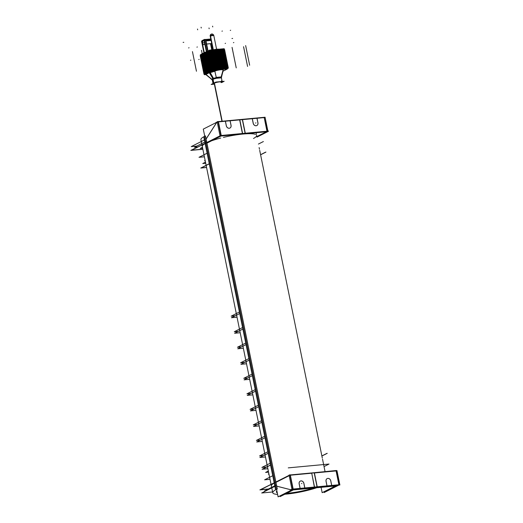 <?xml version="1.0" encoding="UTF-8"?>
<svg xmlns="http://www.w3.org/2000/svg" width="523" height="523" viewBox="0 0 523 523"><rect width="100%" height="100%" fill="white"/><g stroke="black" fill="none" stroke-linecap="round" stroke-linejoin="round"><path stroke-width="0.78" d="M311.715 473.21L290.35 475.211L311.715 473.21L314.532 487.037L304.837 487.966L314.532 487.057L311.715 473.21M289.186 475.669L275.954 482.363L289.186 475.669M336.086 470.935L314.46 472.955L336.086 470.935L338.897 484.756L336.086 470.935M303.484 488.737L325.411 486.684L326.287 486.24L325.411 486.684L303.484 488.737M293.593 489.659L299.398 488.757L293.593 489.659M330.373 486.22L335.328 485.756L330.373 486.22M327.163 478.597A2.772 2.314 -116.8 0 1 330.745 480.866A2.772 2.314 -116.8 0 0 327.843 478.408A2.772 2.314 -116.8 0 0 326.038 481.304L326.967 485.874L326.038 481.304A2.772 2.314 -116.8 0 1 327.137 478.61M292.847 489.064L290.036 475.237L292.847 489.064M293.168 489.057L300.078 488.41L293.168 489.057M300.274 481.114A2.772 2.314 63.2 0 1 303.85 483.383A2.772 2.314 63.2 0 0 300.954 480.925A2.772 2.314 63.2 0 0 299.149 483.821L300.078 488.39L299.149 483.821A2.772 2.314 63.2 0 1 300.248 481.127M304.785 487.952L303.889 483.546L304.785 487.952M331.674 485.436L330.778 481.029L331.674 485.436M331.726 485.449L338.904 484.775L331.726 485.449M314.408 472.962L317.219 486.789L314.408 472.962M317.278 486.802L326.973 485.893L317.278 486.802M303.229 488.757L304.098 488.319L303.229 488.757M291.298 489.874L292.167 489.43L291.298 489.874M292.037 489.803L293.311 489.685L292.037 489.803M337.342 485.566L335.609 485.73L338.218 485.122L337.342 485.566M330.118 486.24L330.994 485.802L330.118 486.24M276.726 486.155L290.795 489.744L276.726 486.155M274.948 482.278L205.951 143.132A27.739 4.766 168.5 0 1 220.719 138.052A27.739 4.766 168.5 0 0 205.951 143.132A27.739 4.766 168.5 0 0 202.296 146.46L271.025 484.259M255.492 134.385A27.739 4.766 168.5 0 0 223.426 137.386A27.739 4.766 168.5 0 1 255.492 134.385M275.02 482.624A27.739 4.766 168.5 0 0 271.372 485.959M245.385 133.463L267.018 131.436L245.385 133.463M266.331 131.783L256.891 136.562L266.331 131.783M209.259 141.668L220.281 136.091L209.259 141.668M221.281 135.719L242.646 133.718L221.281 135.719M230.081 120.787L230.983 125.206L230.081 120.787M256.826 125.54A2.772 2.314 63.2 0 0 257.904 122.859A2.772 2.314 63.2 0 1 256.1 125.755A2.772 2.314 63.2 0 1 253.197 123.297L252.263 118.708L242.567 119.617L252.263 118.708L253.197 123.297A2.772 2.314 63.2 0 0 256.806 125.553M245.287 133.241L242.515 119.623L245.287 133.241M264.2 117.59L266.972 131.214L264.2 117.59L257.022 118.263L264.2 117.59M256.97 118.27L257.872 122.689L256.97 118.27M231.016 125.376A2.772 2.314 -116.8 0 1 229.937 128.057A2.772 2.314 -116.8 0 1 226.309 125.814L225.374 121.225L218.464 121.872L225.374 121.225L226.309 125.814A2.772 2.314 -116.8 0 0 229.205 128.272A2.772 2.314 -116.8 0 0 231.016 125.376M220.922 135.522L218.15 121.898L220.922 135.522M242.6 133.496L239.828 119.872L230.133 120.78L239.828 119.872L242.6 133.496M216.587 122.689L217.3 122.33L216.587 122.689L206.114 139.079L216.587 122.689M221.314 80.934L221.549 82.078A3.962 0.68 168.5 0 0 218.607 82.013A3.962 0.68 168.5 0 0 214.306 83.183A3.962 0.68 168.5 0 0 213.783 83.66L213.547 82.516M204.277 52.633L202.002 41.461A0.791 0.412 -95.3 0 1 201.983 41.049L204.003 40.029L201.983 41.049A0.791 0.412 -95.3 0 0 202.002 41.461L204.277 52.633M206.748 51.574L204.441 40.225L206.748 51.574M204.31 39.99A0.791 0.412 -95.3 0 0 203.924 39.637L204.31 39.872A0.791 0.412 -95.3 0 1 204.369 39.983A0.791 0.412 -95.3 0 0 204.31 39.872L202.388 40.539M204.565 39.598L205.317 39.774L204.565 39.598L204.898 39.415A0.399 0.333 63.2 0 1 205.376 39.813M207.683 51.104L205.447 40.134L207.683 51.104M212.161 49.842L210.906 43.664L212.161 49.842M210.272 40.271A0.791 0.412 -95.3 0 0 210.279 40.539A0.791 0.412 -95.3 0 1 210.272 40.271L210.874 39.689L210.272 40.271M201.375 55.203L201.25 54.588M201.447 55.163L205.036 53.346L201.447 55.163M205.787 53.078L205.108 53.313L205.787 53.078M206.572 52.875A13.474 2.314 -11.5 0 1 205.899 53.052A13.474 2.314 -11.5 0 0 206.572 52.875M213.064 50.894A5.348 0.922 -11.5 0 1 219.444 50.3A5.348 0.922 -11.5 0 0 213.064 50.894M201.525 55.543L205.114 53.725L201.525 55.543M201.453 55.582L201.532 55.968M213.142 51.28A5.348 0.922 -11.5 0 1 219.523 50.679A5.348 0.922 -11.5 0 0 213.142 51.28M206.65 53.261A13.474 2.314 -11.5 0 1 205.97 53.438L205.97 53.438A13.474 2.314 -11.5 0 0 206.65 53.261M205.866 53.464L205.186 53.692L205.866 53.464M201.603 55.928L205.193 54.111L201.603 55.928M205.944 53.843L205.264 54.078L205.944 53.843M206.729 53.64A13.474 2.314 -11.5 0 1 206.049 53.817A13.474 2.314 -11.5 0 0 206.729 53.64M213.221 51.659A5.348 0.922 -11.5 0 1 219.601 51.064A5.348 0.922 -11.5 0 0 213.221 51.659M201.682 56.307L205.271 54.49L201.682 56.307M201.61 56.347L201.688 56.732M213.292 52.045A5.348 0.922 -11.5 0 1 219.68 51.444A5.348 0.922 -11.5 0 0 213.292 52.045M206.801 54.026A13.474 2.314 -11.5 0 1 206.127 54.202L206.127 54.202A13.474 2.314 -11.5 0 0 206.801 54.026M206.023 54.229L205.343 54.457L206.023 54.229M201.76 56.693L205.349 54.876L201.76 56.693M206.095 54.608L205.421 54.843L206.095 54.608M206.879 54.405A13.474 2.314 -11.5 0 1 206.206 54.582A13.474 2.314 -11.5 0 0 206.879 54.405M213.371 52.424A5.348 0.922 -11.5 0 1 219.758 51.829A5.348 0.922 -11.5 0 0 213.371 52.424M201.839 57.072L205.428 55.255L201.839 57.072M201.767 57.112L201.845 57.497M213.449 52.81A5.348 0.922 -11.5 0 1 219.837 52.208A5.348 0.922 -11.5 0 0 213.449 52.81M206.958 54.791A13.474 2.314 -11.5 0 1 206.284 54.967L206.284 54.967A13.474 2.314 -11.5 0 0 206.958 54.791M206.173 54.993L205.5 55.222L206.173 54.993M201.917 57.458L205.506 55.641L201.917 57.458M206.252 55.373L205.578 55.608L206.252 55.373M207.036 55.17A13.474 2.314 -11.5 0 1 206.363 55.346A13.474 2.314 -11.5 0 0 207.036 55.17M213.528 53.189A5.348 0.922 -11.5 0 1 219.915 52.594A5.348 0.922 -11.5 0 0 213.528 53.189M201.989 57.837L205.585 56.02L201.989 57.837M201.924 57.876L201.996 58.262M213.606 53.575A5.348 0.922 -11.5 0 1 219.987 52.973A5.348 0.922 -11.5 0 0 213.606 53.575M207.115 55.556A13.474 2.314 -11.5 0 1 206.441 55.732L206.441 55.732A13.474 2.314 -11.5 0 0 207.115 55.556M206.33 55.758L205.657 55.987L206.33 55.758M202.068 58.223L205.657 56.406L202.068 58.223M206.408 56.138L205.735 56.373L206.408 56.138M207.193 55.935A13.474 2.314 -11.5 0 1 206.52 56.111A13.474 2.314 -11.5 0 0 207.193 55.935M213.685 53.954A5.348 0.922 -11.5 0 1 220.065 53.359A5.348 0.922 -11.5 0 0 213.685 53.954M202.146 58.602L205.735 56.791L202.146 58.602M202.074 58.641L202.153 59.027M213.763 54.34A5.348 0.922 -11.5 0 1 220.144 53.738A5.348 0.922 -11.5 0 0 213.763 54.34M207.271 56.321A13.474 2.314 -11.5 0 1 206.598 56.497L206.598 56.497A13.474 2.314 -11.5 0 0 207.271 56.321M206.487 56.523L205.807 56.752L206.487 56.523M202.224 58.988L205.814 57.17L202.224 58.988M206.565 56.902L205.885 57.138L206.565 56.902M207.35 56.7A13.474 2.314 -11.5 0 1 206.677 56.876A13.474 2.314 -11.5 0 0 207.35 56.7M213.842 54.719A5.348 0.922 -11.5 0 1 220.222 54.124A5.348 0.922 -11.5 0 0 213.842 54.719M202.303 59.367L205.892 57.556L202.303 59.367M202.231 59.406L202.309 59.792M213.92 55.105A5.348 0.922 -11.5 0 1 220.301 54.503A5.348 0.922 -11.5 0 0 213.92 55.105M207.428 57.085A13.474 2.314 -11.5 0 1 206.755 57.262L206.755 57.262A13.474 2.314 -11.5 0 0 207.428 57.085M206.644 57.288L205.964 57.517L206.644 57.288M202.381 59.753L205.97 57.935L202.381 59.753M206.722 57.667L206.042 57.903L206.722 57.667M207.507 57.465A13.474 2.314 -11.5 0 1 206.827 57.641A13.474 2.314 -11.5 0 0 207.507 57.465M213.999 55.484A5.348 0.922 -11.5 0 1 220.379 54.889A5.348 0.922 -11.5 0 0 213.999 55.484M202.46 60.132L206.049 58.321L202.46 60.132M202.388 60.171L202.466 60.557M214.07 55.869A5.348 0.922 -11.5 0 1 220.458 55.268A5.348 0.922 -11.5 0 0 214.07 55.869M207.579 57.85A13.474 2.314 -11.5 0 1 206.905 58.027L206.905 58.027A13.474 2.314 -11.5 0 0 207.579 57.85M206.801 58.053L206.121 58.282L206.801 58.053M202.538 60.518L206.127 58.7L202.538 60.518M206.879 58.432L206.199 58.668L206.879 58.432M207.657 58.23A13.474 2.314 -11.5 0 1 206.984 58.406A13.474 2.314 -11.5 0 0 207.657 58.23M214.149 56.249A5.348 0.922 -11.5 0 1 220.536 55.654A5.348 0.922 -11.5 0 0 214.149 56.249M202.617 60.897L206.206 59.086L202.617 60.897M202.545 60.936L202.623 61.322M214.227 56.634A5.348 0.922 -11.5 0 1 220.614 56.033A5.348 0.922 -11.5 0 0 214.227 56.634M207.736 58.615A13.474 2.314 -11.5 0 1 207.062 58.792L207.062 58.792A13.474 2.314 -11.5 0 0 207.736 58.615M206.951 58.818L206.278 59.047L206.951 58.818M202.695 61.283L206.284 59.465L202.695 61.283M207.03 59.204L206.356 59.432L207.03 59.204M207.814 58.994A13.474 2.314 -11.5 0 1 207.141 59.171A13.474 2.314 -11.5 0 0 207.814 58.994M214.306 57.014A5.348 0.922 -11.5 0 1 220.693 56.419A5.348 0.922 -11.5 0 0 214.306 57.014M202.767 61.662L206.363 59.851L202.767 61.662M202.702 61.701L202.774 62.087M214.384 57.399A5.348 0.922 -11.5 0 1 220.765 56.798A5.348 0.922 -11.5 0 0 214.384 57.399M207.893 59.38A13.474 2.314 -11.5 0 1 207.219 59.557L207.219 59.557A13.474 2.314 -11.5 0 0 207.893 59.38M207.108 59.583L206.435 59.812L207.108 59.583M202.846 62.047L206.441 60.23L202.846 62.047M207.186 59.968L206.513 60.197L207.186 59.968M207.971 59.759A13.474 2.314 -11.5 0 1 207.298 59.936A13.474 2.314 -11.5 0 0 207.971 59.759M214.463 57.778A5.348 0.922 -11.5 0 1 220.843 57.184A5.348 0.922 -11.5 0 0 214.463 57.778M202.924 62.427L206.513 60.616L202.924 62.427M202.852 62.466L202.931 62.852M214.541 58.164A5.348 0.922 -11.5 0 1 220.922 57.563A5.348 0.922 -11.5 0 0 214.541 58.164M208.049 60.145A13.474 2.314 -11.5 0 1 207.376 60.322L207.376 60.322A13.474 2.314 -11.5 0 0 208.049 60.145M207.265 60.348L206.585 60.576L207.265 60.348M203.002 62.812L206.592 60.995L203.002 62.812M207.343 60.733L206.663 60.962L207.343 60.733M208.128 60.524A13.474 2.314 -11.5 0 1 207.454 60.701A13.474 2.314 -11.5 0 0 208.128 60.524M214.62 58.543A5.348 0.922 -11.5 0 1 221 57.948A5.348 0.922 -11.5 0 0 214.62 58.543M203.081 63.191L206.67 61.381L203.081 63.191M203.009 63.231L203.087 63.616M214.698 58.929A5.348 0.922 -11.5 0 1 221.079 58.328A5.348 0.922 -11.5 0 0 214.698 58.929M208.206 60.91A13.474 2.314 -11.5 0 1 207.533 61.086L207.533 61.086A13.474 2.314 -11.5 0 0 208.206 60.91M207.422 61.113L206.742 61.341L207.422 61.113M203.159 63.577L206.748 61.76L203.159 63.577M207.5 61.498L206.82 61.727L207.5 61.498M208.285 61.289A13.474 2.314 -11.5 0 1 207.605 61.466A13.474 2.314 -11.5 0 0 208.285 61.289M214.776 59.308A5.348 0.922 -11.5 0 1 221.157 58.713A5.348 0.922 -11.5 0 0 214.776 59.308M203.238 63.956L206.827 62.145L203.238 63.956M203.166 63.996L203.244 64.381M214.848 59.694A5.348 0.922 -11.5 0 1 221.236 59.092A5.348 0.922 -11.5 0 0 214.848 59.694M208.357 61.675A13.474 2.314 -11.5 0 1 207.683 61.851L207.683 61.851A13.474 2.314 -11.5 0 0 208.357 61.675M207.579 61.877L206.899 62.106L207.579 61.877M203.316 64.342L206.905 62.525L203.316 64.342M207.657 62.263L206.977 62.492L207.657 62.263M208.435 62.054A13.474 2.314 -11.5 0 1 207.762 62.23A13.474 2.314 -11.5 0 0 208.435 62.054M214.927 60.073A5.348 0.922 -11.5 0 1 221.314 59.478A5.348 0.922 -11.5 0 0 214.927 60.073M203.395 64.721L206.984 62.91L203.395 64.721M203.323 64.76L203.401 65.146M215.005 60.459A5.348 0.922 -11.5 0 1 221.392 59.857A5.348 0.922 -11.5 0 0 215.005 60.459M208.514 62.44A13.474 2.314 -11.5 0 1 207.84 62.616L207.84 62.616A13.474 2.314 -11.5 0 0 208.514 62.44M207.729 62.642L207.056 62.871L207.729 62.642M203.473 65.107L207.062 63.29L203.473 65.107M207.808 63.028L207.134 63.257L207.808 63.028M208.592 62.819A13.474 2.314 -11.5 0 1 207.919 62.995A13.474 2.314 -11.5 0 0 208.592 62.819M215.084 60.838A5.348 0.922 -11.5 0 1 221.471 60.243A5.348 0.922 -11.5 0 0 215.084 60.838M203.545 65.486L207.141 63.675L203.545 65.486M203.48 65.525L203.552 65.911M215.162 61.224A5.348 0.922 -11.5 0 1 221.549 60.622A5.348 0.922 -11.5 0 0 215.162 61.224M208.67 63.205A13.474 2.314 -11.5 0 1 207.997 63.381L207.997 63.381A13.474 2.314 -11.5 0 0 208.67 63.205M207.886 63.407L207.213 63.636L207.886 63.407M203.624 65.872L207.219 64.054L203.624 65.872M207.964 63.793L207.291 64.022L207.964 63.793M208.749 63.584A13.474 2.314 -11.5 0 1 208.076 63.76A13.474 2.314 -11.5 0 0 208.749 63.584M215.241 61.603A5.348 0.922 -11.5 0 1 221.621 61.008A5.348 0.922 -11.5 0 0 215.241 61.603M203.702 66.251L207.291 64.44L203.702 66.251M203.63 66.29L203.709 66.676M215.319 61.989A5.348 0.922 -11.5 0 1 221.7 61.387A5.348 0.922 -11.5 0 0 215.319 61.989M208.827 63.969A13.474 2.314 -11.5 0 1 208.154 64.146L208.154 64.146A13.474 2.314 -11.5 0 0 208.827 63.969M208.043 64.172L207.363 64.401L208.043 64.172M203.78 66.637L207.37 64.819L203.78 66.637M208.121 64.558L207.441 64.787L208.121 64.558M208.906 64.349A13.474 2.314 -11.5 0 1 208.232 64.525A13.474 2.314 -11.5 0 0 208.906 64.349M215.398 62.368A5.348 0.922 -11.5 0 1 221.778 61.773A5.348 0.922 -11.5 0 0 215.398 62.368M203.859 67.016L207.448 65.205L203.859 67.016M203.787 67.055L203.865 67.441M215.476 62.753A5.348 0.922 -11.5 0 1 221.857 62.152A5.348 0.922 -11.5 0 0 215.476 62.753M208.984 64.734A13.474 2.314 -11.5 0 1 208.311 64.911L208.311 64.911A13.474 2.314 -11.5 0 0 208.984 64.734M208.2 64.937L207.52 65.166L208.2 64.937M203.937 67.402L207.526 65.584L203.937 67.402M208.278 65.323L207.598 65.552L208.278 65.323M209.063 65.114A13.474 2.314 -11.5 0 1 208.383 65.29A13.474 2.314 -11.5 0 0 209.063 65.114M215.554 63.133A5.348 0.922 -11.5 0 1 221.935 62.538A5.348 0.922 -11.5 0 0 215.554 63.133M204.016 67.781L207.605 65.97L204.016 67.781M203.944 67.82L204.022 68.206M215.633 63.518A5.348 0.922 -11.5 0 1 222.014 62.917A5.348 0.922 -11.5 0 0 215.633 63.518M209.141 65.499A13.474 2.314 -11.5 0 1 208.461 65.676L208.461 65.676A13.474 2.314 -11.5 0 0 209.141 65.499M208.357 65.702L207.677 65.931L208.357 65.702M204.094 68.167L207.683 66.349L204.094 68.167M208.435 66.088L207.755 66.316L208.435 66.088M209.213 65.878A13.474 2.314 -11.5 0 1 208.54 66.055A13.474 2.314 -11.5 0 0 209.213 65.878M215.705 63.898A5.348 0.922 -11.5 0 1 222.092 63.303A5.348 0.922 -11.5 0 0 215.705 63.898M204.173 68.546L207.762 66.735L204.173 68.546M204.101 68.585L204.179 68.971M215.783 64.283A5.348 0.922 -11.5 0 1 222.17 63.688A5.348 0.922 -11.5 0 0 215.783 64.283M209.292 66.264A13.474 2.314 -11.5 0 1 208.618 66.441L208.618 66.441A13.474 2.314 -11.5 0 0 209.292 66.264M208.507 66.467L207.834 66.696L208.507 66.467M204.251 68.931L207.84 67.114L204.251 68.931M208.585 66.852L207.912 67.081L208.585 66.852M209.37 66.643A13.474 2.314 -11.5 0 1 208.697 66.82A13.474 2.314 -11.5 0 0 209.37 66.643M215.862 64.662A5.348 0.922 -11.5 0 1 222.249 64.068A5.348 0.922 -11.5 0 0 215.862 64.662M204.33 69.311L207.919 67.5L204.33 69.311M204.258 69.35L204.336 69.736M215.94 65.048A5.348 0.922 -11.5 0 1 222.327 64.453A5.348 0.922 -11.5 0 0 215.94 65.048M209.448 67.029A13.474 2.314 -11.5 0 1 208.775 67.206L208.775 67.206A13.474 2.314 -11.5 0 0 209.448 67.029M208.664 67.232L207.991 67.46L208.664 67.232M204.401 69.696L207.997 67.879L204.401 69.696M208.742 67.617L208.069 67.846L208.742 67.617M209.527 67.408A13.474 2.314 -11.5 0 1 208.854 67.585A13.474 2.314 -11.5 0 0 209.527 67.408M216.019 65.427A5.348 0.922 -11.5 0 1 222.399 64.832A5.348 0.922 -11.5 0 0 216.019 65.427M204.48 70.075L208.069 68.265L204.48 70.075M204.408 70.115L204.486 70.5M216.097 65.813A5.348 0.922 -11.5 0 1 222.478 65.218A5.348 0.922 -11.5 0 0 216.097 65.813M209.605 67.794A13.474 2.314 -11.5 0 1 208.932 67.97L208.932 67.97A13.474 2.314 -11.5 0 0 209.605 67.794M208.821 67.997L208.147 68.225L208.821 67.997M204.558 70.461L208.147 68.644L204.558 70.461M208.899 68.382L208.219 68.611L208.899 68.382M209.684 68.173A13.474 2.314 -11.5 0 1 209.01 68.35A13.474 2.314 -11.5 0 0 209.684 68.173M216.176 66.192A5.348 0.922 -11.5 0 1 222.556 65.597A5.348 0.922 -11.5 0 0 216.176 66.192M204.637 70.84L208.226 69.029L204.637 70.84M204.565 70.88L204.689 71.501M216.254 66.578A5.348 0.922 -11.5 0 1 222.635 65.983A5.348 0.922 -11.5 0 0 216.254 66.578M209.762 68.559A13.474 2.314 -11.5 0 1 209.089 68.735L209.089 68.735A13.474 2.314 -11.5 0 0 209.762 68.559M208.978 68.761L208.298 68.99L208.978 68.761M204.715 71.226L208.304 69.409L204.715 71.226M209.056 69.147L208.376 69.376L209.056 69.147M209.841 68.938A13.474 2.314 -11.5 0 1 209.167 69.114A13.474 2.314 -11.5 0 0 209.841 68.938M216.332 66.957A5.348 0.922 -11.5 0 1 222.713 66.362A5.348 0.922 -11.5 0 0 216.332 66.957M204.794 71.605L208.383 69.794L204.794 71.605M204.768 71.886L204.846 72.266M216.411 67.343A5.348 0.922 -11.5 0 1 222.791 66.748A5.348 0.922 -11.5 0 0 216.411 67.343M209.919 69.324A13.474 2.314 -11.5 0 1 209.239 69.5L209.239 69.5A13.474 2.314 -11.5 0 0 209.919 69.324M209.135 69.526L208.455 69.755L209.135 69.526M204.872 71.991L208.461 70.174L204.872 71.991M209.213 69.912L208.533 70.141L209.213 69.912M209.991 69.703A13.474 2.314 -11.5 0 1 209.318 69.879A13.474 2.314 -11.5 0 0 209.991 69.703M216.483 67.722A5.348 0.922 -11.5 0 1 222.87 67.127A5.348 0.922 -11.5 0 0 216.483 67.722M204.951 72.37L208.54 70.559L204.951 72.37M204.924 72.651L205.003 73.03M216.561 68.108A5.348 0.922 -11.5 0 1 222.948 67.513A5.348 0.922 -11.5 0 0 216.561 68.108M210.069 70.089A13.474 2.314 -11.5 0 1 209.396 70.265L209.396 70.265A13.474 2.314 -11.5 0 0 210.069 70.089M209.292 70.291L208.612 70.52L209.292 70.291M205.029 72.756L208.618 70.938L205.029 72.756M209.363 70.677L208.69 70.906L209.363 70.677M210.148 70.468A13.474 2.314 -11.5 0 1 209.475 70.644A13.474 2.314 -11.5 0 0 210.148 70.468M216.64 68.487A5.348 0.922 -11.5 0 1 223.027 67.892A5.348 0.922 -11.5 0 0 216.64 68.487M205.108 73.135L208.697 71.324L205.108 73.135M205.036 73.174L204.938 73.534M216.705 68.879A5.348 0.922 -11.5 0 1 223.105 68.278A5.348 0.922 -11.5 0 0 216.705 68.879M210.226 70.853A13.474 2.314 -11.5 0 1 209.553 71.03L209.553 71.03A13.474 2.314 -11.5 0 0 210.226 70.853M209.442 71.056L208.769 71.285L209.442 71.056M210.436 71.2A13.474 2.314 -11.5 0 1 210.351 71.226L209.625 71.409L210.351 71.226A13.474 2.314 -11.5 0 0 210.436 71.2M218.49 68.709L222.419 68.343L218.49 68.709M205.735 74.305L205.506 73.985L209.089 72.37L205.506 73.985L205.735 74.305M209.004 72.161L209.801 71.854A1.19 0.333 76.1 0 1 209.782 71.788A1.19 0.333 76.1 0 0 209.801 71.854L209.004 72.161M215.718 70.108L220.752 69.193L223.308 69.396L220.752 69.193L215.718 70.108M217.176 70.036L212.796 71.814L217.176 70.036M221.438 77.96L222.242 81.941A4.674 0.804 -11.5 0 0 218.777 81.856A4.674 0.804 -11.5 0 0 213.698 83.242A4.674 0.804 -11.5 0 0 213.083 83.804L212.246 79.79A1.19 1.157 -23.8 0 0 211.939 79.385L216.313 77.639C218.784 77.058 220.366 76.914 221.066 77.195L221.334 77.718M209.141 72.462L214.718 70.742L209.141 72.462L205.755 74.194L209.141 72.462M205.84 74.266L209.278 72.677L205.84 74.266M209.971 72.534L209.278 72.677L209.971 72.534M210.88 72.364L210.181 72.52L210.88 72.364M212.325 80.065L213.149 79.189L216.404 78.241L221.059 77.809L221.327 78.234L221.059 77.809A1.19 1.098 92.2 0 1 221.066 77.195C220.366 76.914 218.784 77.058 216.313 77.639L213.541 78.45A1.19 0.758 67.2 0 1 213.737 78.94A1.19 0.758 67.2 0 0 213.541 78.45L212.946 78.672L209.357 72.808L212.946 78.672A1.19 0.928 67.1 0 1 213.149 79.189L216.404 78.241L221.059 77.809A1.19 1.098 92.2 0 1 221.066 77.195M213.861 84.059L212.142 84.223L216.195 82.176L223.184 81.523L222.255 81.987A4.674 0.804 -11.5 0 1 221.634 82.497A4.674 0.804 -11.5 0 0 219.961 81.706A4.674 0.804 -11.5 0 0 213.698 83.242M268.528 488.966L260.702 489.698L289.67 475.047L337.008 470.844M275.758 485.311L264.455 491.025L265.841 490.894M336.217 485.913L292.52 489.999M325.384 486.802L327.038 485.965L326.064 481.186M336.949 470.569L339.878 484.971L291.991 489.45L289.062 475.047L291.991 489.45L339.878 484.971L336.949 470.569L336.341 470.628L336.949 470.569M336.028 470.654L314.401 472.681L336.322 470.51L339.25 484.906L324.155 492.542L323.992 491.744M311.492 473.021L314.349 472.681L311.715 472.929L314.428 487.416M311.662 472.936L290.298 474.936L311.662 472.936M289.977 474.962L289.062 475.047L290.272 474.819L293.2 489.214L278.105 496.85L276.575 489.332M303.196 488.874L304.857 488.037L303.883 483.259M339.139 485.037L337.485 485.573M291.272 489.894L290.324 489.986L291.272 489.894L290.324 489.986L291.978 489.149L339.872 484.671L291.978 489.149L290.324 489.986L291.978 489.149L339.826 484.69M298.496 489.319L300.15 488.482L299.176 483.703M299.234 483.965A2.772 2.314 -116.8 0 1 300.294 481.101A2.772 2.314 -116.8 0 1 303.928 483.527M293.697 489.757L291.514 489.959M276.732 486.181L290.755 489.763M275.569 485.972L261.69 492.993L272.594 491.973M335.544 485.841L337.727 485.638M321.076 487.325L322.161 492.673L335.635 485.86M280.001 495.889L280.145 496.602L293.619 489.79M317.239 487.103L314.382 487.358M317.108 487.148L314.186 472.766M330.091 486.364L331.745 485.527L330.771 480.748M330.817 481.01A2.772 2.314 63.2 0 0 327.189 478.584A2.772 2.314 63.2 0 0 326.123 481.448M267.854 468.68L262.461 469.183L270.554 465.091M321.867 455.938L326.849 453.421M270.018 479.31L264.625 479.813L272.718 475.727M324.031 466.575L329.013 464.058L288.251 467.869M268.946 474.041L268.26 474.106M265.612 472.426L268.561 472.151L265.612 472.426L268.338 471.053L265.612 472.426M267.776 131.652L257.002 137.098M220.072 135.967L190.823 150.395L202.872 149.271M272.751 492.744L200.917 139.674A27.739 4.766 -11.5 0 1 205.467 135.908L277.301 488.979A27.739 4.766 -11.5 0 0 272.751 492.744A27.739 4.766 -11.5 0 0 277.608 494.398M316.703 487.737A27.739 4.766 -11.5 0 1 284.819 494.242M203.754 136.771L275.588 489.848M289.141 475.459L259.892 489.888L268.247 489.11M276.896 490.888A24.012 4.125 168.5 0 0 276.399 492.006A24.012 4.125 168.5 0 0 277.288 492.836M286.656 493.313A24.012 4.125 168.5 0 0 313.257 488.057M209.246 163.758L200.786 168.033L206.578 167.491M265.946 152.082L260.598 154.788M239.41 312.009L231.179 316.167L235.272 315.781L231.179 316.167L239.41 312.009M239.717 313.539L231.434 317.723L237.037 317.2L231.434 317.723L239.717 313.539L231.434 317.723L237.037 317.2L231.434 317.723L239.717 313.539L231.434 317.723L237.037 317.2L231.434 317.723L239.717 313.539L231.434 317.723L237.037 317.2M242.567 327.535L234.284 331.726L242.567 327.535L234.284 331.726L242.567 327.535L234.284 331.726L242.567 327.535L234.284 331.726L238.377 331.34M327.235 453.33L321.887 456.03M270.535 464.999L262.075 469.275L267.868 468.739M270.175 463.241L261.892 467.431L266.606 466.987L261.892 467.431L266.606 466.987L261.892 467.431L266.606 466.987L261.892 467.431L266.606 466.987L261.892 467.431L270.175 463.241M268.155 453.297L259.872 457.481L265.468 456.958L259.872 457.481L268.155 453.297L259.872 457.481L265.468 456.958L259.872 457.481L268.155 453.297L259.872 457.481L265.468 456.958L259.872 457.481L268.155 453.297L259.872 457.481L265.468 456.958M242.881 329.065L234.598 333.256L240.194 332.733L234.598 333.256L242.881 329.065L234.598 333.256L240.194 332.733L234.598 333.256L242.881 329.065L234.598 333.256L240.194 332.733L234.598 333.256L242.881 329.065L234.598 333.256L240.194 332.733M245.725 343.062L237.442 347.252L245.725 343.062L237.442 347.252L245.725 343.062L237.442 347.252L245.725 343.062L237.442 347.252L241.541 346.867M246.039 344.592L237.756 348.782L243.352 348.259L237.756 348.782L246.039 344.592L237.756 348.782L243.352 348.259L237.756 348.782L246.039 344.592L237.756 348.782L243.352 348.259L237.756 348.782L246.039 344.592L237.756 348.782L243.352 348.259M248.889 358.595L240.606 362.779L248.889 358.595L240.606 362.779L248.889 358.595L240.606 362.779L248.889 358.595L240.606 362.779L244.699 362.4M249.196 360.125L240.913 364.309L246.516 363.786L240.913 364.309L249.196 360.125L240.913 364.309L246.516 363.786L240.913 364.309L249.196 360.125L240.913 364.309L246.516 363.786L240.913 364.309L249.196 360.125L240.913 364.309L246.516 363.786M252.047 374.122L243.764 378.312L252.047 374.122L243.764 378.312L252.047 374.122L243.764 378.312L252.047 374.122L243.764 378.312L247.856 377.926M252.354 375.651L244.078 379.842L249.674 379.319L244.078 379.842L252.354 375.651L244.078 379.842L249.674 379.319L244.078 379.842L252.354 375.651L244.078 379.842L249.674 379.319L244.078 379.842L252.354 375.651L244.078 379.842L249.674 379.319M255.204 389.648L246.921 393.839L255.204 389.648L246.921 393.839L255.204 389.648L246.921 393.839L255.204 389.648L246.921 393.839L251.014 393.453M255.518 391.178L247.235 395.368L252.831 394.845L247.235 395.368L255.518 391.178L247.235 395.368L252.831 394.845L247.235 395.368L255.518 391.178L247.235 395.368L252.831 394.845L247.235 395.368L255.518 391.178L247.235 395.368L252.831 394.845M258.362 405.181L250.086 409.365L258.362 405.181L250.086 409.365L258.362 405.181L250.086 409.365L258.362 405.181L250.086 409.365L254.178 408.986M258.676 406.711L250.393 410.895L255.989 410.372L250.393 410.895L258.676 406.711L250.393 410.895L255.989 410.372L250.393 410.895L258.676 406.711L250.393 410.895L255.989 410.372L250.393 410.895L258.676 406.711L250.393 410.895L255.989 410.372M261.526 420.708L253.243 424.898L261.526 420.708L253.243 424.898L261.526 420.708L253.243 424.898L261.526 420.708L253.243 424.898L257.336 424.513M261.833 422.238L253.55 426.428L259.153 425.905L253.55 426.428L261.833 422.238L253.55 426.428L259.153 425.905L253.55 426.428L261.833 422.238L253.55 426.428L259.153 425.905L253.55 426.428L261.833 422.238L253.55 426.428L259.153 425.905M264.684 436.234L256.401 440.425L264.684 436.234L256.401 440.425L264.684 436.234L256.401 440.425L264.684 436.234L256.401 440.425L260.493 440.046M264.998 437.764L256.715 441.955L262.311 441.432L256.715 441.955L264.998 437.764L256.715 441.955L262.311 441.432L256.715 441.955L264.998 437.764L256.715 441.955L262.311 441.432L256.715 441.955L264.998 437.764L256.715 441.955L262.311 441.432M267.841 451.767L259.558 455.951L267.841 451.767L259.558 455.951L267.841 451.767L259.558 455.951L267.841 451.767L259.558 455.951L263.657 455.572M267.939 131.351L265.063 117.23L264.455 117.289L265.063 117.23L267.992 131.626L220.098 136.111L217.169 121.709L220.098 136.111L267.992 131.626L268.495 131.07L220.601 135.549L191.627 150.206L202.846 149.153M267.253 131.698L256.963 136.902M202.649 148.179L200.257 148.401L202.466 147.29M205.814 141.53L194.517 147.244L197.622 146.956M230.113 120.663L231.081 125.442M218.091 121.624L217.169 121.709L218.385 121.473L221.314 135.875L206.945 143.145M218.405 121.591L239.776 119.597L218.405 121.591M239.828 119.59L242.463 119.342L239.828 119.59M242.515 119.336L264.141 117.315L242.515 119.336M252.295 118.59L253.269 123.369M215.62 122.8L217.274 121.964L215.62 122.8L217.274 121.964L265.122 117.505M257.97 122.931L257.002 118.152M257.917 122.663A2.772 2.314 -116.8 0 1 256.852 125.527A2.772 2.314 -116.8 0 1 253.217 123.108M205.094 139.595L191.215 146.617L196.798 146.094M206.095 138.987L216.725 122.356M204.741 136.255L203.29 129.109L215.803 122.781M256.95 136.836L267.364 131.567L264.141 117.315M245.228 133.829L242.299 119.427M245.352 133.764L242.495 134.012M239.606 119.675L242.535 134.078M226.374 125.886L225.406 121.107M226.328 125.618A2.772 2.314 63.2 0 0 229.963 128.043A2.772 2.314 63.2 0 0 231.022 125.18M209.265 163.843L201.172 167.935L206.565 167.432M260.578 154.697L265.56 152.173M207.101 153.213L199.015 157.305L204.401 156.802M258.414 144.06L263.396 141.543M204.513 160.77L205.199 160.711M205.716 163.254L202.761 163.529L205.487 162.15L202.761 163.529L205.716 163.254M214.41 83.02L222.183 121.238M214.162 83.118L221.922 121.264M222.255 81.993L221.595 82.327M222.386 49.633L224.197 48.717L209.723 50.071L200.263 54.856L201.12 54.778M203.918 52.816L201.564 41.245L204.362 39.571L206.801 51.555M202.015 41.52L201.963 41.526A0.791 0.412 84.7 0 1 202.218 40.487L202.185 40.5M204.395 39.571L204.67 39.434A0.399 0.333 -116.8 0 0 204.375 39.911M204.094 39.624L202.368 40.5L204.094 39.624M205.376 39.506L210.789 39.003L205.376 39.506M205.859 40.173L210.449 39.741L205.859 40.173M207.729 51.084L205.369 39.48M205.042 39.532L203.924 39.637A0.791 0.412 -95.3 0 0 203.807 39.683L204.042 39.663M206.389 51.757L203.996 40.016L205.787 39.846L208.043 50.921M211.717 43.572L206.644 44.05L211.723 43.586M211.71 43.533L206.637 44.01L211.71 43.533M209.88 40.578L210.926 39.67M210.841 39.683L210.514 39.709A0.791 0.412 84.7 0 0 210.226 40.546M211.776 49.881L210.514 43.703M213.325 49.737L210.416 35.459L210.122 35.708L212.979 49.77L210.181 36.002L213.508 35.492M210.553 35.407A1.425 1.053 -112.5 0 1 211.122 34.335A1.425 1.053 -112.5 0 1 211.436 34.276M211.122 34.335C210.619 34.263 210.311 34.845 210.194 36.067L210.436 36.165M212.305 34.113L211.063 34.413M210.266 35.544A1.425 1.294 -123.9 0 1 210.802 34.505C211.743 33.609 212.73 33.89 213.763 35.342M213.201 49.744L210.305 35.518L213.691 34.982L216.594 49.24L213.75 35.276C212.802 33.91 211.88 33.622 210.985 34.4A1.425 1.19 63.2 0 0 210.39 35.479M205.029 73.972L201.277 54.157M201.303 55.961L200.276 56.059L209.9 51.189L224.655 49.809L223.707 50.286M223.628 49.907L224.576 49.43L209.821 50.809L200.198 55.673L201.224 55.582M205.179 73.893L201.172 54.209L205.179 73.893L201.172 54.209L205.179 73.893L201.172 54.209L205.179 73.893L201.172 54.209L205.179 73.893L201.172 54.209L205.179 73.893L201.172 54.209L205.179 73.893L201.172 54.209L205.179 73.893L201.172 54.209L205.179 73.893L201.172 54.209L205.179 73.893L201.172 54.209L205.179 73.893L201.172 54.209L205.179 73.893L201.172 54.209L205.179 73.893L201.172 54.209L204.905 52.32L208.912 72.004L204.905 52.32L201.172 54.209L204.905 52.32L208.912 72.004L204.905 52.32L201.172 54.209L204.905 52.32L208.912 72.004L204.905 52.32L201.172 54.209L204.905 52.32L208.912 72.004L204.905 52.32L201.172 54.209L204.905 52.32L208.912 72.004L204.905 52.32L201.172 54.209L204.905 52.32L208.912 72.004L204.905 52.32L201.172 54.209L204.905 52.32L208.912 72.004L204.905 52.32L201.172 54.209L204.905 52.32L208.912 72.004L204.905 52.32L201.172 54.209L204.905 52.32L208.912 72.004L204.905 52.32L201.172 54.209L204.905 52.32L208.912 72.004L204.905 52.32L201.172 54.209L204.905 52.32L208.912 72.004L204.905 52.32L201.172 54.209L204.905 52.32L208.912 72.004L204.905 52.32L201.172 54.209L204.905 52.32L208.912 72.004M205.755 52.045L204.807 52.372L208.801 72.024L204.807 52.372L205.755 52.045L204.807 52.372L208.801 72.024L204.807 52.372L205.755 52.045L204.807 52.372L208.801 72.024L204.807 52.372L205.755 52.045L204.807 52.372L208.801 72.024L204.807 52.372L205.755 52.045L204.807 52.372L208.801 72.024L204.807 52.372L205.755 52.045L204.807 52.372L208.801 72.024L204.807 52.372L205.755 52.045L204.807 52.372L208.801 72.024L204.807 52.372L205.755 52.045L204.807 52.372L208.801 72.024L204.807 52.372L205.755 52.045L204.807 52.372L208.801 72.024L204.807 52.372L205.755 52.045L204.807 52.372L208.801 72.024L204.807 52.372L205.755 52.045L204.807 52.372L208.801 72.024L204.807 52.372L205.755 52.045L204.807 52.372L208.801 72.024L204.807 52.372L205.755 52.045L204.807 52.372L208.801 72.024M209.56 71.638L205.585 52.091A13.474 2.314 168.5 0 0 205.899 52.006A13.474 2.314 168.5 0 1 205.585 52.091A13.474 2.314 168.5 0 0 205.899 52.006A13.474 2.314 168.5 0 1 205.585 52.091A13.474 2.314 168.5 0 0 205.899 52.006A13.474 2.314 168.5 0 1 205.585 52.091A13.474 2.314 168.5 0 0 205.899 52.006A13.474 2.314 168.5 0 1 205.585 52.091A13.474 2.314 168.5 0 0 205.899 52.006A13.474 2.314 168.5 0 1 205.585 52.091A13.474 2.314 168.5 0 0 205.899 52.006A13.474 2.314 168.5 0 1 205.585 52.091A13.474 2.314 168.5 0 0 205.899 52.006A13.474 2.314 168.5 0 1 205.585 52.091A13.474 2.314 168.5 0 0 205.899 52.006A13.474 2.314 168.5 0 1 205.585 52.091A13.474 2.314 168.5 0 0 205.899 52.006A13.474 2.314 168.5 0 1 205.585 52.091A13.474 2.314 168.5 0 0 205.899 52.006A13.474 2.314 168.5 0 1 205.585 52.091A13.474 2.314 168.5 0 0 205.899 52.006A13.474 2.314 168.5 0 1 205.585 52.091A13.474 2.314 168.5 0 0 205.899 52.006A13.474 2.314 168.5 0 1 205.585 52.091A13.474 2.314 168.5 0 0 205.899 52.006M214.371 68.703L210.677 50.541M218.908 49.214A5.348 0.922 168.5 0 0 213.809 49.692A5.348 0.922 168.5 0 1 218.908 49.214A5.348 0.922 168.5 0 0 213.809 49.692A5.348 0.922 168.5 0 1 218.908 49.214A5.348 0.922 168.5 0 0 213.809 49.692A5.348 0.922 168.5 0 1 218.908 49.214A5.348 0.922 168.5 0 0 213.809 49.692A5.348 0.922 168.5 0 1 218.908 49.214A5.348 0.922 168.5 0 0 213.809 49.692A5.348 0.922 168.5 0 1 218.908 49.214A5.348 0.922 168.5 0 0 213.809 49.692A5.348 0.922 168.5 0 1 218.908 49.214A5.348 0.922 168.5 0 0 213.809 49.692A5.348 0.922 168.5 0 1 218.908 49.214A5.348 0.922 168.5 0 0 213.809 49.692A5.348 0.922 168.5 0 1 218.908 49.214A5.348 0.922 168.5 0 0 213.809 49.692A5.348 0.922 168.5 0 1 218.908 49.214A5.348 0.922 168.5 0 0 213.809 49.692A5.348 0.922 168.5 0 1 218.908 49.214A5.348 0.922 168.5 0 0 213.809 49.692A5.348 0.922 168.5 0 1 218.908 49.214A5.348 0.922 168.5 0 0 213.809 49.692A5.348 0.922 168.5 0 1 218.908 49.214A5.348 0.922 168.5 0 0 213.809 49.692M223.785 50.672L224.733 50.195L209.978 51.574L200.355 56.438L201.381 56.347M201.453 56.726L200.433 56.824L210.056 51.954L224.812 50.574L223.864 51.051M223.942 51.437L224.883 50.96L210.135 52.339L200.512 57.203L201.532 57.112M201.61 57.491L200.59 57.589L210.213 52.718L224.962 51.339L224.021 51.816M224.099 52.202L225.04 51.725L210.292 53.104L200.669 57.968L201.688 57.876M201.767 58.256L200.74 58.354L210.37 53.483L225.119 52.104L224.171 52.581M224.249 52.967L225.197 52.49L210.449 53.869L200.819 58.733L201.845 58.641M201.924 59.021L200.897 59.119L210.521 54.248L225.276 52.869L224.328 53.346M224.406 53.732L225.354 53.254L210.599 54.634L200.976 59.498L202.002 59.406M202.081 59.785L201.054 59.883L210.677 55.013L225.433 53.634L224.485 54.111M224.563 54.497L225.511 54.019L210.756 55.399L201.133 60.263L202.159 60.171M202.231 60.55L201.211 60.648L210.834 55.778L225.59 54.399L224.642 54.876M224.72 55.261L225.661 54.784L210.913 56.164L201.29 61.028L202.309 60.936M202.388 61.315L201.368 61.413L210.991 56.543L225.74 55.163L224.798 55.641M224.877 56.026L225.818 55.549L211.07 56.929L201.447 61.792L202.466 61.701M202.545 62.08L201.525 62.178L211.148 57.308L225.897 55.928L224.955 56.412M225.027 56.791L225.975 56.314L211.227 57.693L201.597 62.557L202.623 62.466M202.702 62.845L201.675 62.943L211.299 58.073L226.054 56.693L225.106 57.177M225.184 57.556L226.132 57.079L211.377 58.458L201.754 63.322L202.78 63.231M202.859 63.61L201.832 63.708L211.455 58.838L226.211 57.458L225.263 57.942M225.341 58.321L226.289 57.844L211.534 59.223L201.911 64.087L202.937 63.996M203.009 64.375L201.989 64.473L211.612 59.602L226.367 58.223L225.42 58.707M225.498 59.086L226.439 58.609L211.691 59.988L202.068 64.859L203.087 64.76M203.166 65.14L202.146 65.238L211.769 60.374L226.518 58.988L225.576 59.472M225.655 59.851L226.596 59.374L211.848 60.753L202.224 65.623L203.244 65.525M203.323 65.905L202.303 66.003L211.926 61.139L226.675 59.753L225.733 60.237M225.805 60.616L226.753 60.138L212.005 61.518L202.375 66.388L203.401 66.29M203.48 66.669L202.453 66.767L212.083 61.904L226.832 60.518L225.884 61.001M225.962 61.381L226.91 60.903L212.155 62.283L202.532 67.153L203.558 67.055M203.637 67.434L202.61 67.532L212.233 62.668L226.989 61.283L226.041 61.766M226.119 62.145L227.067 61.668L212.312 63.048L202.689 67.918L203.715 67.82M203.793 68.199L202.767 68.297L212.39 63.433L227.145 62.047L226.198 62.531M226.276 62.91L227.224 62.433L212.469 63.813L202.846 68.683L203.865 68.585M203.944 68.964L202.924 69.062L212.547 64.198L227.296 62.812L226.354 63.296M226.433 63.675L227.374 63.198L212.626 64.577L203.002 69.448L204.022 69.35M204.101 69.729L203.081 69.827L212.704 64.963L227.453 63.577L226.511 64.061M226.583 64.44L227.531 63.963L212.783 65.342L203.159 70.213L204.179 70.115M204.258 70.494L203.231 70.592L212.861 65.728L227.61 64.342L226.662 64.826M226.74 65.205L227.688 64.728L212.933 66.107L203.31 70.978L204.336 70.88M204.415 71.259L203.388 71.357L213.011 66.493L227.767 65.114L226.819 65.591M226.897 65.97L227.845 65.493L213.09 66.872L203.467 71.743L204.493 71.644M204.571 72.024L203.545 72.122L213.168 67.258L227.923 65.878L226.975 66.356M227.054 66.735L228.002 66.258L213.247 67.637L203.624 72.507L204.643 72.409M204.722 72.789L203.702 72.887L213.325 68.023L228.074 66.643L227.132 67.121M227.211 67.5L228.152 67.022L213.404 68.402L203.78 73.272L204.8 73.174M204.879 73.553L203.859 73.651L213.482 68.788L228.231 67.408L227.283 67.885M227.283 68.304L228.303 67.794L213.554 69.173L203.937 74.037L205.016 73.933M205.317 74.279L204.12 74.39L213.632 69.585L228.237 68.219L226.492 69.095M205.186 73.318L205.441 74.161L205.186 73.318M205.134 73.318L205.382 74.155L205.134 73.318M205.193 73.338L205.513 74.05L205.193 73.338M208.775 71.586L209.108 72.292L208.775 71.586M205.814 74.586L204.467 74.711L213.083 70.35L204.467 74.711L205.814 74.586L204.467 74.711L213.083 70.35L227.348 69.016L223.014 71.213L227.348 69.016L213.083 70.35L227.348 69.016L223.014 71.213M213.011 78.823L209.331 72.821L213.011 78.823M209.298 72.762L208.867 72.056L209.298 72.762M212.135 79.555L205.304 73.861L212.135 79.555M213.044 78.803L208.912 72.03L213.044 78.803M222.994 70.311L221.144 76.92L223.112 70.075M221.896 75.482L223.164 70.494L221.896 75.482M205.853 74.416L206.206 74.894M209.396 72.697L205.663 74.586L205.591 74.227M209.233 72.455L209.311 72.834L210.043 72.579M209.886 72.69A13.866 2.386 168.5 0 0 215.13 71.102M217.189 69.971A4.955 0.85 -11.5 0 1 222.903 69.435A4.955 0.85 -11.5 0 0 217.189 69.971M214.848 71.095A4.955 0.85 -11.5 0 1 220.078 69.853A4.955 0.85 -11.5 0 1 223.197 70.017A4.955 0.85 -11.5 0 1 223.046 70.298A4.955 0.85 -11.5 0 0 223.197 70.017A4.955 0.85 -11.5 0 0 220.078 69.853A4.955 0.85 -11.5 0 0 214.848 71.095M213.606 78.613L209.671 71.729L213.606 78.613M216.391 77.842L214.646 70.219L216.391 77.842M213.73 79.012L216.444 78.3L216.339 77.581L213.443 78.339L213.73 79.012M221.647 82.582A4.674 0.804 168.5 0 0 222.262 82.019A4.674 0.804 168.5 0 0 218.653 81.961A4.674 0.804 168.5 0 0 213.58 83.392L212.737 79.254M212.894 79.378L212.926 78.613L212.894 79.378M212.331 80.097L212.926 79.359L212.515 78.568L211.893 79.352L212.331 80.097L211.893 79.352M212.26 79.744L213.096 83.883A4.674 0.804 168.5 0 1 213.868 83.249L213.024 79.11M221.059 77.868L221.072 77.136L221.373 77.594M216.359 78.313L221.098 77.868L221.196 76.927L216.208 77.391L216.359 78.313M212.593 80.287L206.01 74.41L211.887 79.339M221.974 82.392L224.177 81.274L215.927 82.046L211.148 84.465L213.894 84.21M213.142 79.267L213.783 79.025L213.534 78.385L212.894 78.633L213.142 79.267M301.496 483.598L301.889 483.402M253.478 138.484A27.739 4.766 168.5 0 0 256.584 135.202M204.565 136.346L276.399 489.417L204.565 136.346M255.551 123.082L255.943 122.879M222.046 121.251L214.306 83.183A3.962 0.68 168.5 0 1 219.614 81.889A3.962 0.68 168.5 0 1 221.026 82.556M204.003 44.664A1.981 1.039 84.7 0 1 202.636 43.246A1.981 1.039 84.7 0 1 203.225 40.84A1.981 1.039 84.7 0 1 204.284 41.409A1.981 1.039 84.7 0 0 203.225 40.84A1.981 1.039 84.7 0 0 202.636 43.246A1.981 1.039 84.7 0 0 204.003 44.664A1.981 1.039 84.7 0 0 204.656 43.239A1.981 1.039 84.7 0 1 204.003 44.664M204.493 40.219L205.447 40.134L204.493 40.219M211.782 43.893A1.981 1.039 84.7 0 1 211.436 43.612A1.981 1.039 84.7 0 0 211.782 43.893M213.26 49.744L210.416 35.786L213.75 35.276M201.322 54.549L204.911 52.731L205.016 53.241L204.911 52.731L201.322 54.549L201.427 55.052L201.322 54.549M204.983 52.699L205.663 52.47L204.983 52.699M205.774 52.437A13.474 2.314 168.5 0 0 207.553 51.96A13.474 2.314 168.5 0 1 205.774 52.437L205.846 52.816L205.774 52.437M219.503 49.862A5.348 0.922 -11.5 0 0 211.619 50.639A5.348 0.922 -11.5 0 1 216.888 49.6A5.348 0.922 -11.5 0 1 219.503 49.901L219.627 50.476M216.254 77.384L214.822 71.213L216.254 77.384M212.292 79.908A1.19 1.157 -23.8 0 0 211.939 79.385L212.946 78.672A1.19 0.928 67.1 0 1 213.149 79.189L213.685 83.183M221.458 77.227L222.988 71.291M213.476 78.326L210.226 72.605L213.476 78.326M212.894 79.306A1.19 0.994 63.5 0 0 212.684 78.803A1.19 0.994 63.5 0 1 212.894 79.306L212.233 79.771M216.404 78.241L216.313 77.639L216.404 78.241M190.477 60.315L190.862 60.112M232.63 38.434L231.957 38.493L232.63 38.434M188.64 47.933L189.032 47.737M222.36 31.02L221.968 31.217M204.951 39.402L204.604 39.578M183.122 42.383L183.789 42.317L183.122 42.383M225.537 43.272L225.145 43.468M203.61 42.755L202.937 42.821L203.61 42.755M203.95 42.723L203.277 42.788L203.95 42.723M196.936 47.155L197.328 46.959M230.656 30.242L230.264 30.439M210.815 39.696L210.481 39.728M198.773 59.537L199.158 59.341M233.833 42.5L233.441 42.696M210.351 35.499A1.425 1.223 -118.4 0 1 210.939 34.42M201.643 51.012L201.486 50.247M232.219 48.149L232.062 47.384M197.504 29.04L197.661 29.804M201.244 54.17L205.238 73.782M205.657 70.749L201.61 50.855M192.556 52.13L192.451 51.62M236.233 67.885L232.186 47.998M245.751 46.096L245.647 45.586M201.094 27.222L201.25 27.994M205.696 52.058L209.664 71.586M205.546 70.213L205.389 69.448M216.999 69.271L212.992 49.561M192.712 52.895L192.608 52.385M245.908 46.861L245.803 46.351M208.997 27.967L209.154 28.732M212.586 26.15L212.743 26.915M236.121 67.349L235.965 66.584M247.582 66.434L243.568 46.704M192.869 53.66L192.765 53.15M246.065 47.626L245.96 47.116M193.026 54.425L192.922 53.915M246.215 48.391L246.117 47.881M193.177 55.19L193.072 54.68M246.372 49.155L246.268 48.646M193.333 55.954L193.229 55.445M246.529 49.92L246.425 49.41M193.49 56.719L193.386 56.209M246.686 50.685L246.581 50.175M193.647 57.484L193.543 56.974M246.843 51.45L246.738 50.94M193.804 58.249L193.7 57.739M247 52.215L246.895 51.705M193.955 59.014L193.85 58.504M247.15 52.98L247.046 52.47M194.111 59.779L194.007 59.269M247.307 53.745L247.202 53.235M194.268 60.544L194.164 60.034M247.464 54.51L247.359 54M194.425 61.309L194.321 60.799M247.621 55.275L247.516 54.765M194.582 62.074L194.478 61.564M247.778 56.039L247.673 55.53M194.733 62.838L194.634 62.329M247.928 56.804L247.83 56.294M194.889 63.603L194.785 63.093M248.085 57.569L247.98 57.059M195.046 64.368L194.942 63.858M248.242 58.334L248.137 57.824M195.203 65.133L195.099 64.623M248.399 59.099L248.294 58.589M195.36 65.898L195.256 65.388M248.556 59.864L248.451 59.354M195.51 66.663L195.412 66.153M248.706 60.629L248.608 60.119M195.667 67.428L195.563 66.918M248.863 61.394L248.758 60.884M195.824 68.193L195.72 67.683M249.02 62.159L248.915 61.649M195.981 68.958L195.877 68.448M249.177 62.923L249.072 62.414M196.138 69.722L196.033 69.213M249.334 63.688L249.229 63.178M196.288 70.487L196.19 69.977M249.484 64.453L249.386 63.943M249.641 65.218L249.536 64.708M196.445 71.252L196.341 70.742M259.133 147.571L259.467 149.205L259.133 147.571M259.689 150.31L322.312 458.102L259.689 150.31M322.534 459.207L322.828 460.652L322.534 459.207M322.881 460.907L325.071 471.681L322.881 460.907M204.218 39.611L204.748 39.565M210.324 35.028L210.154 35.629M212.246 79.79L205.186 74.089M221.432 77.567L221.876 75.56M256.113 132.737L256.427 134.3M202.087 40.689L204.513 39.46M211.089 40.461L206.01 40.938L211.089 40.461M223.243 68.265L219.425 49.482M204.924 73.455L205.428 74.273L204.924 73.455M211.913 79.391L205.755 74.534M222.033 74.946L222.955 71.416L222.033 74.946M223.118 69.618L223.197 70.017L223.118 69.618M222.262 82.019L221.419 77.881M221.451 78.012L221.477 77.424M211.939 79.418L212.26 79.816"/></g></svg>
